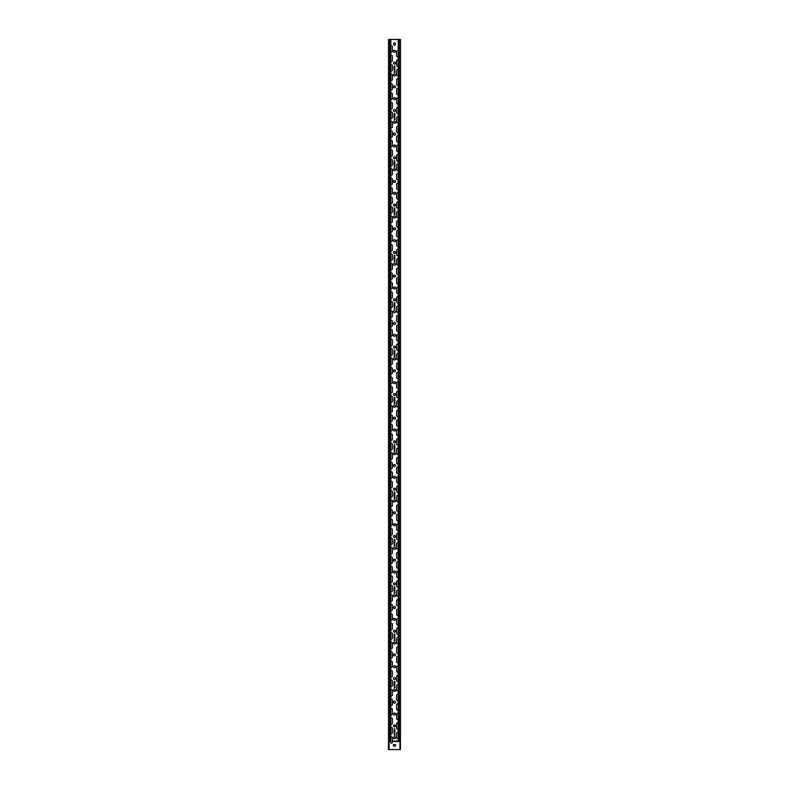 <?xml version="1.0" encoding="UTF-8"?>
<svg xmlns="http://www.w3.org/2000/svg" width="789" height="789" viewBox="0 0 789 789"><rect width="100%" height="100%" fill="white"/><g stroke="black" fill="none" stroke-linecap="round" stroke-linejoin="round"><path stroke-width="1.18" d="M394.106 72.578L394.569 71.099A0.513 0.513 0 0 1 394.914 71.217L394.964 72.312L394.106 72.578M394.303 71.769L394.806 71.533L394.303 71.769M394.776 69.649L394.214 69.649L394.48 70.477L394.776 69.649M394.806 69.57L394.401 70.872L393.918 69.383L394.806 69.57M394.747 65.99L394.332 67.154L394.875 67.095L394.224 67.282L394.638 66.118L394.096 66.168L394.747 65.99M394.036 67.637L394.234 68.525L394.993 67.637L394.48 68.515L394.983 69.126L394.234 68.525L394.036 69.126L394.036 67.637M394.106 119.918L394.569 118.439A0.513 0.513 0 0 1 394.914 118.557L394.964 119.652L394.106 119.918M394.303 119.109L394.806 118.873L394.303 119.109M394.776 116.989L394.214 116.989L394.48 117.817L394.776 116.989M394.806 116.91L394.401 118.212L393.918 116.723L394.806 116.91M394.747 113.33L394.332 114.494L394.875 114.435L394.224 114.622L394.638 113.458L394.096 113.508L394.747 113.33M394.036 114.977L394.234 115.865L394.993 114.977L394.48 115.855L394.983 116.466L394.234 115.865L394.036 116.466L394.036 114.977M394.106 167.258L394.569 165.779A0.513 0.513 0 0 1 394.914 165.897L394.964 166.992L394.106 167.258M394.303 166.449L394.806 166.213L394.303 166.449M394.776 164.329L394.214 164.329L394.48 165.157L394.776 164.329M394.806 164.25L394.401 165.552L393.918 164.063L394.806 164.25M394.747 160.67L394.332 161.834L394.875 161.775L394.224 161.962L394.638 160.798L394.096 160.848L394.747 160.67M394.036 162.317L394.234 163.205L394.993 162.317L394.48 163.195L394.983 163.806L394.234 163.205L394.036 163.806L394.036 162.317M394.106 214.598L394.569 213.119A0.513 0.513 0 0 1 394.914 213.237L394.964 214.332L394.106 214.598M394.303 213.789L394.806 213.553L394.303 213.789M394.776 211.669L394.214 211.669L394.48 212.497L394.776 211.669M394.806 211.59L394.401 212.892L393.918 211.403L394.806 211.59M394.747 208.01L394.332 209.174L394.875 209.115L394.224 209.302L394.638 208.138L394.096 208.188L394.747 208.01M394.036 209.657L394.234 210.545L394.993 209.657L394.48 210.535L394.983 211.146L394.234 210.545L394.036 211.146L394.036 209.657M394.106 261.938L394.569 260.459A0.513 0.513 0 0 1 394.914 260.577L394.964 261.672L394.106 261.938M394.303 261.129L394.806 260.893L394.303 261.129M394.776 259.009L394.214 259.009L394.48 259.837L394.776 259.009M394.806 258.93L394.401 260.232L393.918 258.743L394.806 258.93M394.747 255.35L394.332 256.514L394.875 256.455L394.224 256.642L394.638 255.478L394.096 255.528L394.747 255.35M394.036 256.997L394.234 257.885L394.993 256.997L394.48 257.875L394.983 258.486L394.234 257.885L394.036 258.486L394.036 256.997M394.106 309.278L394.569 307.799A0.513 0.513 0 0 1 394.914 307.917L394.964 309.012L394.106 309.278M394.303 308.469L394.806 308.233L394.303 308.469M394.776 306.349L394.214 306.349L394.48 307.177L394.776 306.349M394.806 306.27L394.401 307.572L393.918 306.083L394.806 306.27M394.747 302.69L394.332 303.854L394.875 303.795L394.224 303.982L394.638 302.818L394.096 302.868L394.747 302.69M394.036 304.337L394.234 305.225L394.993 304.337L394.48 305.215L394.983 305.826L394.234 305.225L394.036 305.826L394.036 304.337M394.106 356.618L394.569 355.139A0.513 0.513 0 0 1 394.914 355.257L394.964 356.352L394.106 356.618M394.303 355.809L394.806 355.573L394.303 355.809M394.776 353.689L394.214 353.689L394.48 354.517L394.776 353.689M394.806 353.61L394.401 354.912L393.918 353.423L394.806 353.61M394.747 350.03L394.332 351.194L394.875 351.135L394.224 351.322L394.638 350.158L394.096 350.208L394.747 350.03M394.036 351.677L394.234 352.565L394.993 351.677L394.48 352.555L394.983 353.166L394.234 352.565L394.036 353.166L394.036 351.677M394.106 403.958L394.569 402.479A0.513 0.513 0 0 1 394.914 402.597L394.964 403.692L394.106 403.958M394.303 403.149L394.806 402.913L394.303 403.149M394.776 401.029L394.214 401.029L394.48 401.857L394.776 401.029M394.806 400.95L394.401 402.252L393.918 400.763L394.806 400.95M394.747 397.37L394.332 398.534L394.875 398.475L394.224 398.662L394.638 397.498L394.096 397.548L394.747 397.37M394.036 399.017L394.234 399.905L394.993 399.017L394.48 399.895L394.983 400.506L394.234 399.905L394.036 400.506L394.036 399.017M394.106 451.298L394.569 449.819A0.513 0.513 0 0 1 394.914 449.937L394.964 451.032L394.106 451.298M394.303 450.489L394.806 450.253L394.303 450.489M394.776 448.369L394.214 448.369L394.48 449.197L394.776 448.369M394.806 448.29L394.401 449.592L393.918 448.103L394.806 448.29M394.747 444.71L394.332 445.874L394.875 445.815L394.224 446.002L394.638 444.838L394.096 444.888L394.747 444.71M394.036 446.357L394.234 447.245L394.993 446.357L394.48 447.235L394.983 447.846L394.234 447.245L394.036 447.846L394.036 446.357M394.106 498.638L394.569 497.159A0.513 0.513 0 0 1 394.914 497.277L394.964 498.372L394.106 498.638M394.303 497.829L394.806 497.593L394.303 497.829M394.776 495.709L394.214 495.709L394.48 496.537L394.776 495.709M394.806 495.63L394.401 496.932L393.918 495.443L394.806 495.63M394.747 492.05L394.332 493.214L394.875 493.155L394.224 493.342L394.638 492.178L394.096 492.228L394.747 492.05M394.036 493.697L394.234 494.585L394.993 493.697L394.48 494.575L394.983 495.186L394.234 494.585L394.036 495.186L394.036 493.697M394.106 545.978L394.569 544.499A0.513 0.513 0 0 1 394.914 544.617L394.964 545.712L394.106 545.978M394.303 545.169L394.806 544.933L394.303 545.169M394.776 543.049L394.214 543.049L394.48 543.877L394.776 543.049M394.806 542.97L394.401 544.272L393.918 542.783L394.806 542.97M394.747 539.39L394.332 540.554L394.875 540.495L394.224 540.682L394.638 539.518L394.096 539.568L394.747 539.39M394.036 541.037L394.234 541.925L394.993 541.037L394.48 541.915L394.983 542.526L394.234 541.925L394.036 542.526L394.036 541.037M394.106 593.318L394.569 591.839A0.513 0.513 0 0 1 394.914 591.957L394.964 593.052L394.106 593.318M394.303 592.509L394.806 592.273L394.303 592.509M394.776 590.389L394.214 590.389L394.48 591.217L394.776 590.389M394.806 590.31L394.401 591.612L393.918 590.123L394.806 590.31M394.747 586.73L394.332 587.894L394.875 587.835L394.224 588.022L394.638 586.858L394.096 586.908L394.747 586.73M394.036 588.377L394.234 589.265L394.993 588.377L394.48 589.255L394.983 589.866L394.234 589.265L394.036 589.866L394.036 588.377M394.106 640.658L394.569 639.179A0.513 0.513 0 0 1 394.914 639.297L394.964 640.392L394.106 640.658M394.303 639.849L394.806 639.613L394.303 639.849M394.776 637.729L394.214 637.729L394.48 638.557L394.776 637.729M394.806 637.65L394.401 638.952L393.918 637.463L394.806 637.65M394.747 634.07L394.332 635.234L394.875 635.175L394.224 635.362L394.638 634.198L394.096 634.248L394.747 634.07M394.036 635.717L394.234 636.605L394.993 635.717L394.48 636.595L394.983 637.206L394.234 636.605L394.036 637.206L394.036 635.717M394.106 687.998L394.569 686.519A0.513 0.513 0 0 1 394.914 686.637L394.964 687.732L394.106 687.998M394.303 687.189L394.806 686.953L394.303 687.189M394.776 685.069L394.214 685.069L394.48 685.897L394.776 685.069M394.806 684.99L394.401 686.292L393.918 684.803L394.806 684.99M394.747 681.41L394.332 682.574L394.875 682.515L394.224 682.702L394.638 681.538L394.096 681.588L394.747 681.41M394.036 683.057L394.234 683.945L394.993 683.057L394.48 683.935L394.983 684.546L394.234 683.945L394.036 684.546L394.036 683.057M390.792 737.478A0.828 0.828 0 0 1 392.37 737.833L392.37 742.331A0.828 0.828 0 0 1 391.541 743.159A0.828 0.828 0 0 1 390.713 742.331L390.713 741.029M400.358 741.029L392.37 741.029M388.642 39.45L400.358 39.45M398.208 737.952A0.828 0.828 0 0 1 396.63 737.597L396.63 733.099A0.828 0.828 0 0 1 398.208 732.744M395.506 737.715A1.006 1.006 0 0 1 393.997 738.583A1.006 1.006 0 0 1 393.997 736.847A1.006 1.006 0 0 1 395.506 737.715M398.208 728.484A0.828 0.828 0 0 1 396.63 728.129L396.63 723.631A0.828 0.828 0 0 1 398.208 723.276M390.792 728.01A0.828 0.828 0 0 1 392.37 728.365L392.37 732.863A0.828 0.828 0 0 1 390.792 733.218M398.208 719.016A0.828 0.828 0 0 1 396.63 718.661L396.63 714.163A0.828 0.828 0 0 1 398.208 713.808M390.792 718.542A0.828 0.828 0 0 1 392.37 718.897L392.37 723.395A0.828 0.828 0 0 1 390.792 723.75M398.208 709.548A0.828 0.828 0 0 1 396.63 709.193L396.63 704.695A0.828 0.828 0 0 1 398.208 704.34M390.792 709.074A0.828 0.828 0 0 1 392.37 709.429L392.37 713.927A0.828 0.828 0 0 1 390.792 714.282M398.208 700.08A0.828 0.828 0 0 1 396.63 699.725L396.63 695.227A0.828 0.828 0 0 1 398.208 694.872M390.792 699.606A0.828 0.828 0 0 1 392.37 699.961L392.37 704.459A0.828 0.828 0 0 1 390.792 704.814M398.208 690.612A0.828 0.828 0 0 1 396.63 690.257L396.63 685.759A0.828 0.828 0 0 1 398.208 685.404M390.792 690.138A0.828 0.828 0 0 1 392.37 690.493L392.37 694.991A0.828 0.828 0 0 1 390.792 695.346M398.208 681.144A0.828 0.828 0 0 1 396.63 680.789L396.63 676.291A0.828 0.828 0 0 1 398.208 675.936M390.792 680.67A0.828 0.828 0 0 1 392.37 681.025L392.37 685.523A0.828 0.828 0 0 1 390.792 685.878M398.208 671.676A0.828 0.828 0 0 1 396.63 671.321L396.63 666.823A0.828 0.828 0 0 1 398.208 666.468M390.792 671.202A0.828 0.828 0 0 1 392.37 671.557L392.37 676.055A0.828 0.828 0 0 1 390.792 676.41M398.208 662.208A0.828 0.828 0 0 1 396.63 661.853L396.63 657.355A0.828 0.828 0 0 1 398.208 657M390.792 661.734A0.828 0.828 0 0 1 392.37 662.089L392.37 666.587A0.828 0.828 0 0 1 390.792 666.942M398.208 652.74A0.828 0.828 0 0 1 396.63 652.385L396.63 647.887A0.828 0.828 0 0 1 398.208 647.532M390.792 652.266A0.828 0.828 0 0 1 392.37 652.621L392.37 657.119A0.828 0.828 0 0 1 390.792 657.474M398.208 643.272A0.828 0.828 0 0 1 396.63 642.917L396.63 638.419A0.828 0.828 0 0 1 398.208 638.064M390.792 642.798A0.828 0.828 0 0 1 392.37 643.153L392.37 647.651A0.828 0.828 0 0 1 390.792 648.006M398.208 633.804A0.828 0.828 0 0 1 396.63 633.449L396.63 628.951A0.828 0.828 0 0 1 398.208 628.596M390.792 633.33A0.828 0.828 0 0 1 392.37 633.685L392.37 638.183A0.828 0.828 0 0 1 390.792 638.538M398.208 624.336A0.828 0.828 0 0 1 396.63 623.981L396.63 619.483A0.828 0.828 0 0 1 398.208 619.128M390.792 623.862A0.828 0.828 0 0 1 392.37 624.217L392.37 628.715A0.828 0.828 0 0 1 390.792 629.07M398.208 614.868A0.828 0.828 0 0 1 396.63 614.513L396.63 610.015A0.828 0.828 0 0 1 398.208 609.66M390.792 614.394A0.828 0.828 0 0 1 392.37 614.749L392.37 619.247A0.828 0.828 0 0 1 390.792 619.602M398.208 605.4A0.828 0.828 0 0 1 396.63 605.045L396.63 600.547A0.828 0.828 0 0 1 398.208 600.192M390.792 604.926A0.828 0.828 0 0 1 392.37 605.281L392.37 609.779A0.828 0.828 0 0 1 390.792 610.134M398.208 595.932A0.828 0.828 0 0 1 396.63 595.577L396.63 591.079A0.828 0.828 0 0 1 398.208 590.724M390.792 595.458A0.828 0.828 0 0 1 392.37 595.813L392.37 600.311A0.828 0.828 0 0 1 390.792 600.666M398.208 586.464A0.828 0.828 0 0 1 396.63 586.109L396.63 581.611A0.828 0.828 0 0 1 398.208 581.256M390.792 585.99A0.828 0.828 0 0 1 392.37 586.345L392.37 590.843A0.828 0.828 0 0 1 390.792 591.198M398.208 576.996A0.828 0.828 0 0 1 396.63 576.641L396.63 572.143A0.828 0.828 0 0 1 398.208 571.788M390.792 576.522A0.828 0.828 0 0 1 392.37 576.877L392.37 581.375A0.828 0.828 0 0 1 390.792 581.73M398.208 567.528A0.828 0.828 0 0 1 396.63 567.173L396.63 562.675A0.828 0.828 0 0 1 398.208 562.32M390.792 567.054A0.828 0.828 0 0 1 392.37 567.409L392.37 571.907A0.828 0.828 0 0 1 390.792 572.262M398.208 558.06A0.828 0.828 0 0 1 396.63 557.705L396.63 553.207A0.828 0.828 0 0 1 398.208 552.852M390.792 557.586A0.828 0.828 0 0 1 392.37 557.941L392.37 562.439A0.828 0.828 0 0 1 390.792 562.794M398.208 548.592A0.828 0.828 0 0 1 396.63 548.237L396.63 543.739A0.828 0.828 0 0 1 398.208 543.384M390.792 548.118A0.828 0.828 0 0 1 392.37 548.473L392.37 552.971A0.828 0.828 0 0 1 390.792 553.326M398.208 539.124A0.828 0.828 0 0 1 396.63 538.769L396.63 534.271A0.828 0.828 0 0 1 398.208 533.916M390.792 538.65A0.828 0.828 0 0 1 392.37 539.005L392.37 543.503A0.828 0.828 0 0 1 390.792 543.858M398.208 529.656A0.828 0.828 0 0 1 396.63 529.301L396.63 524.803A0.828 0.828 0 0 1 398.208 524.448M390.792 529.182A0.828 0.828 0 0 1 392.37 529.537L392.37 534.035A0.828 0.828 0 0 1 390.792 534.39M398.208 520.188A0.828 0.828 0 0 1 396.63 519.833L396.63 515.335A0.828 0.828 0 0 1 398.208 514.98M390.792 519.714A0.828 0.828 0 0 1 392.37 520.069L392.37 524.567A0.828 0.828 0 0 1 390.792 524.922M398.208 510.72A0.828 0.828 0 0 1 396.63 510.365L396.63 505.867A0.828 0.828 0 0 1 398.208 505.512M390.792 510.246A0.828 0.828 0 0 1 392.37 510.601L392.37 515.099A0.828 0.828 0 0 1 390.792 515.454M398.208 501.252A0.828 0.828 0 0 1 396.63 500.897L396.63 496.399A0.828 0.828 0 0 1 398.208 496.044M390.792 500.778A0.828 0.828 0 0 1 392.37 501.133L392.37 505.631A0.828 0.828 0 0 1 390.792 505.986M398.208 491.784A0.828 0.828 0 0 1 396.63 491.429L396.63 486.931A0.828 0.828 0 0 1 398.208 486.576M390.792 491.31A0.828 0.828 0 0 1 392.37 491.665L392.37 496.163A0.828 0.828 0 0 1 390.792 496.518M398.208 482.316A0.828 0.828 0 0 1 396.63 481.961L396.63 477.463A0.828 0.828 0 0 1 398.208 477.108M390.792 481.842A0.828 0.828 0 0 1 392.37 482.197L392.37 486.695A0.828 0.828 0 0 1 390.792 487.05M398.208 472.848A0.828 0.828 0 0 1 396.63 472.493L396.63 467.995A0.828 0.828 0 0 1 398.208 467.64M390.792 472.374A0.828 0.828 0 0 1 392.37 472.729L392.37 477.227A0.828 0.828 0 0 1 390.792 477.582M398.208 463.38A0.828 0.828 0 0 1 396.63 463.025L396.63 458.527A0.828 0.828 0 0 1 398.208 458.172M390.792 462.906A0.828 0.828 0 0 1 392.37 463.261L392.37 467.759A0.828 0.828 0 0 1 390.792 468.114M398.208 453.912A0.828 0.828 0 0 1 396.63 453.557L396.63 449.059A0.828 0.828 0 0 1 398.208 448.704M390.792 453.438A0.828 0.828 0 0 1 392.37 453.793L392.37 458.291A0.828 0.828 0 0 1 390.792 458.646M398.208 444.444A0.828 0.828 0 0 1 396.63 444.089L396.63 439.591A0.828 0.828 0 0 1 398.208 439.236M390.792 443.97A0.828 0.828 0 0 1 392.37 444.325L392.37 448.823A0.828 0.828 0 0 1 390.792 449.178M398.208 434.976A0.828 0.828 0 0 1 396.63 434.621L396.63 430.123A0.828 0.828 0 0 1 398.208 429.768M390.792 434.502A0.828 0.828 0 0 1 392.37 434.857L392.37 439.355A0.828 0.828 0 0 1 390.792 439.71M398.208 425.508A0.828 0.828 0 0 1 396.63 425.153L396.63 420.655A0.828 0.828 0 0 1 398.208 420.3M390.792 425.034A0.828 0.828 0 0 1 392.37 425.389L392.37 429.887A0.828 0.828 0 0 1 390.792 430.242M398.208 416.04A0.828 0.828 0 0 1 396.63 415.685L396.63 411.187A0.828 0.828 0 0 1 398.208 410.832M390.792 415.566A0.828 0.828 0 0 1 392.37 415.921L392.37 420.419A0.828 0.828 0 0 1 390.792 420.774M398.208 406.572A0.828 0.828 0 0 1 396.63 406.217L396.63 401.719A0.828 0.828 0 0 1 398.208 401.364M390.792 406.098A0.828 0.828 0 0 1 392.37 406.453L392.37 410.951A0.828 0.828 0 0 1 390.792 411.306M398.208 397.104A0.828 0.828 0 0 1 396.63 396.749L396.63 392.251A0.828 0.828 0 0 1 398.208 391.896M390.792 396.63A0.828 0.828 0 0 1 392.37 396.985L392.37 401.483A0.828 0.828 0 0 1 390.792 401.838M398.208 387.636A0.828 0.828 0 0 1 396.63 387.281L396.63 382.783A0.828 0.828 0 0 1 398.208 382.428M390.792 387.162A0.828 0.828 0 0 1 392.37 387.517L392.37 392.015A0.828 0.828 0 0 1 390.792 392.37M398.208 378.168A0.828 0.828 0 0 1 396.63 377.813L396.63 373.315A0.828 0.828 0 0 1 398.208 372.96M390.792 377.694A0.828 0.828 0 0 1 392.37 378.049L392.37 382.547A0.828 0.828 0 0 1 390.792 382.902M398.208 368.7A0.828 0.828 0 0 1 396.63 368.345L396.63 363.847A0.828 0.828 0 0 1 398.208 363.492M390.792 368.226A0.828 0.828 0 0 1 392.37 368.581L392.37 373.079A0.828 0.828 0 0 1 390.792 373.434M398.208 359.232A0.828 0.828 0 0 1 396.63 358.877L396.63 354.379A0.828 0.828 0 0 1 398.208 354.024M390.792 358.758A0.828 0.828 0 0 1 392.37 359.113L392.37 363.611A0.828 0.828 0 0 1 390.792 363.966M398.208 349.764A0.828 0.828 0 0 1 396.63 349.409L396.63 344.911A0.828 0.828 0 0 1 398.208 344.556M390.792 349.29A0.828 0.828 0 0 1 392.37 349.645L392.37 354.143A0.828 0.828 0 0 1 390.792 354.498M398.208 340.296A0.828 0.828 0 0 1 396.63 339.941L396.63 335.443A0.828 0.828 0 0 1 398.208 335.088M390.792 339.822A0.828 0.828 0 0 1 392.37 340.177L392.37 344.675A0.828 0.828 0 0 1 390.792 345.03M398.208 330.828A0.828 0.828 0 0 1 396.63 330.473L396.63 325.975A0.828 0.828 0 0 1 398.208 325.62M390.792 330.354A0.828 0.828 0 0 1 392.37 330.709L392.37 335.207A0.828 0.828 0 0 1 390.792 335.562M398.208 321.36A0.828 0.828 0 0 1 396.63 321.005L396.63 316.507A0.828 0.828 0 0 1 398.208 316.152M390.792 320.886A0.828 0.828 0 0 1 392.37 321.241L392.37 325.739A0.828 0.828 0 0 1 390.792 326.094M398.208 311.892A0.828 0.828 0 0 1 396.63 311.537L396.63 307.039A0.828 0.828 0 0 1 398.208 306.684M390.792 311.418A0.828 0.828 0 0 1 392.37 311.773L392.37 316.271A0.828 0.828 0 0 1 390.792 316.626M398.208 302.424A0.828 0.828 0 0 1 396.63 302.069L396.63 297.571A0.828 0.828 0 0 1 398.208 297.216M390.792 301.95A0.828 0.828 0 0 1 392.37 302.305L392.37 306.803A0.828 0.828 0 0 1 390.792 307.158M398.208 292.956A0.828 0.828 0 0 1 396.63 292.601L396.63 288.103A0.828 0.828 0 0 1 398.208 287.748M390.792 292.482A0.828 0.828 0 0 1 392.37 292.837L392.37 297.335A0.828 0.828 0 0 1 390.792 297.69M398.208 283.488A0.828 0.828 0 0 1 396.63 283.133L396.63 278.635A0.828 0.828 0 0 1 398.208 278.28M390.792 283.014A0.828 0.828 0 0 1 392.37 283.369L392.37 287.867A0.828 0.828 0 0 1 390.792 288.222M398.208 274.02A0.828 0.828 0 0 1 396.63 273.665L396.63 269.167A0.828 0.828 0 0 1 398.208 268.812M390.792 273.546A0.828 0.828 0 0 1 392.37 273.901L392.37 278.399A0.828 0.828 0 0 1 390.792 278.754M398.208 264.552A0.828 0.828 0 0 1 396.63 264.197L396.63 259.699A0.828 0.828 0 0 1 398.208 259.344M390.792 264.078A0.828 0.828 0 0 1 392.37 264.433L392.37 268.931A0.828 0.828 0 0 1 390.792 269.286M398.208 255.084A0.828 0.828 0 0 1 396.63 254.729L396.63 250.231A0.828 0.828 0 0 1 398.208 249.876M390.792 254.61A0.828 0.828 0 0 1 392.37 254.965L392.37 259.463A0.828 0.828 0 0 1 390.792 259.818M398.208 245.616A0.828 0.828 0 0 1 396.63 245.261L396.63 240.763A0.828 0.828 0 0 1 398.208 240.408M390.792 245.142A0.828 0.828 0 0 1 392.37 245.497L392.37 249.995A0.828 0.828 0 0 1 390.792 250.35M398.208 236.148A0.828 0.828 0 0 1 396.63 235.793L396.63 231.295A0.828 0.828 0 0 1 398.208 230.94M390.792 235.674A0.828 0.828 0 0 1 392.37 236.029L392.37 240.527A0.828 0.828 0 0 1 390.792 240.882M398.208 226.68A0.828 0.828 0 0 1 396.63 226.325L396.63 221.827A0.828 0.828 0 0 1 398.208 221.472M390.792 226.206A0.828 0.828 0 0 1 392.37 226.561L392.37 231.059A0.828 0.828 0 0 1 390.792 231.414M398.208 217.212A0.828 0.828 0 0 1 396.63 216.857L396.63 212.359A0.828 0.828 0 0 1 398.208 212.004M390.792 216.738A0.828 0.828 0 0 1 392.37 217.093L392.37 221.591A0.828 0.828 0 0 1 390.792 221.946M398.208 207.744A0.828 0.828 0 0 1 396.63 207.389L396.63 202.891A0.828 0.828 0 0 1 398.208 202.536M390.792 207.27A0.828 0.828 0 0 1 392.37 207.625L392.37 212.123A0.828 0.828 0 0 1 390.792 212.478M398.208 198.276A0.828 0.828 0 0 1 396.63 197.921L396.63 193.423A0.828 0.828 0 0 1 398.208 193.068M390.792 197.802A0.828 0.828 0 0 1 392.37 198.157L392.37 202.655A0.828 0.828 0 0 1 390.792 203.01M398.208 188.808A0.828 0.828 0 0 1 396.63 188.453L396.63 183.955A0.828 0.828 0 0 1 398.208 183.6M390.792 188.334A0.828 0.828 0 0 1 392.37 188.689L392.37 193.187A0.828 0.828 0 0 1 390.792 193.542M398.208 179.34A0.828 0.828 0 0 1 396.63 178.985L396.63 174.487A0.828 0.828 0 0 1 398.208 174.132M390.792 178.866A0.828 0.828 0 0 1 392.37 179.221L392.37 183.719A0.828 0.828 0 0 1 390.792 184.074M398.208 169.872A0.828 0.828 0 0 1 396.63 169.517L396.63 165.019A0.828 0.828 0 0 1 398.208 164.664M390.792 169.398A0.828 0.828 0 0 1 392.37 169.753L392.37 174.251A0.828 0.828 0 0 1 390.792 174.606M398.208 160.404A0.828 0.828 0 0 1 396.63 160.049L396.63 155.551A0.828 0.828 0 0 1 398.208 155.196M390.792 159.93A0.828 0.828 0 0 1 392.37 160.285L392.37 164.783A0.828 0.828 0 0 1 390.792 165.138M398.208 150.936A0.828 0.828 0 0 1 396.63 150.581L396.63 146.083A0.828 0.828 0 0 1 398.208 145.728M390.792 150.462A0.828 0.828 0 0 1 392.37 150.817L392.37 155.315A0.828 0.828 0 0 1 390.792 155.67M398.208 141.468A0.828 0.828 0 0 1 396.63 141.113L396.63 136.615A0.828 0.828 0 0 1 398.208 136.26M390.792 140.994A0.828 0.828 0 0 1 392.37 141.349L392.37 145.847A0.828 0.828 0 0 1 390.792 146.202M398.208 132A0.828 0.828 0 0 1 396.63 131.645L396.63 127.147A0.828 0.828 0 0 1 398.208 126.792M390.792 131.526A0.828 0.828 0 0 1 392.37 131.881L392.37 136.379A0.828 0.828 0 0 1 390.792 136.734M398.208 122.532A0.828 0.828 0 0 1 396.63 122.177L396.63 117.679A0.828 0.828 0 0 1 398.208 117.324M390.792 122.058A0.828 0.828 0 0 1 392.37 122.413L392.37 126.911A0.828 0.828 0 0 1 390.792 127.266M398.208 113.064A0.828 0.828 0 0 1 396.63 112.709L396.63 108.211A0.828 0.828 0 0 1 398.208 107.856M390.792 112.59A0.828 0.828 0 0 1 392.37 112.945L392.37 117.443A0.828 0.828 0 0 1 390.792 117.798M398.208 103.596A0.828 0.828 0 0 1 396.63 103.241L396.63 98.743A0.828 0.828 0 0 1 398.208 98.388M390.792 103.122A0.828 0.828 0 0 1 392.37 103.477L392.37 107.975A0.828 0.828 0 0 1 390.792 108.33M398.208 94.128A0.828 0.828 0 0 1 396.63 93.773L396.63 89.275A0.828 0.828 0 0 1 398.208 88.92M390.792 93.654A0.828 0.828 0 0 1 392.37 94.009L392.37 98.507A0.828 0.828 0 0 1 390.792 98.862M398.208 84.66A0.828 0.828 0 0 1 396.63 84.305L396.63 79.807A0.828 0.828 0 0 1 398.208 79.452M390.792 84.186A0.828 0.828 0 0 1 392.37 84.541L392.37 89.039A0.828 0.828 0 0 1 390.792 89.394M398.208 75.192A0.828 0.828 0 0 1 396.63 74.837L396.63 70.339A0.828 0.828 0 0 1 398.208 69.984M390.792 74.718A0.828 0.828 0 0 1 392.37 75.073L392.37 79.571A0.828 0.828 0 0 1 390.792 79.926M398.208 65.724A0.828 0.828 0 0 1 396.63 65.369L396.63 60.871A0.828 0.828 0 0 1 398.208 60.516M390.792 65.25A0.828 0.828 0 0 1 392.37 65.605L392.37 70.103A0.828 0.828 0 0 1 390.792 70.458M398.208 56.256A0.828 0.828 0 0 1 396.63 55.901L396.63 51.403A0.828 0.828 0 0 1 398.208 51.048M390.792 55.782A0.828 0.828 0 0 1 392.37 56.137L392.37 60.635A0.828 0.828 0 0 1 390.792 60.99M390.792 46.314A0.828 0.828 0 0 1 392.37 46.669L392.37 51.167A0.828 0.828 0 0 1 390.792 51.522M395.506 725.88A1.006 1.006 0 0 1 393.997 726.748A1.006 1.006 0 0 1 393.997 725.012A1.006 1.006 0 0 1 395.506 725.88M395.506 714.045A1.006 1.006 0 0 1 393.997 714.913A1.006 1.006 0 0 1 393.997 713.177A1.006 1.006 0 0 1 395.506 714.045M395.506 702.21A1.006 1.006 0 0 1 393.997 703.078A1.006 1.006 0 0 1 393.997 701.342A1.006 1.006 0 0 1 395.506 702.21M395.506 690.375A1.006 1.006 0 0 1 393.997 691.243A1.006 1.006 0 0 1 393.997 689.507A1.006 1.006 0 0 1 395.506 690.375M395.506 678.54A1.006 1.006 0 0 1 393.997 679.408A1.006 1.006 0 0 1 393.997 677.672A1.006 1.006 0 0 1 395.506 678.54M395.506 666.705A1.006 1.006 0 0 1 393.997 667.573A1.006 1.006 0 0 1 393.997 665.837A1.006 1.006 0 0 1 395.506 666.705M395.506 654.87A1.006 1.006 0 0 1 393.997 655.738A1.006 1.006 0 0 1 393.997 654.002A1.006 1.006 0 0 1 395.506 654.87M395.506 643.035A1.006 1.006 0 0 1 393.997 643.903A1.006 1.006 0 0 1 393.997 642.167A1.006 1.006 0 0 1 395.506 643.035M395.506 631.2A1.006 1.006 0 0 1 393.997 632.068A1.006 1.006 0 0 1 393.997 630.332A1.006 1.006 0 0 1 395.506 631.2M395.506 619.365A1.006 1.006 0 0 1 393.997 620.233A1.006 1.006 0 0 1 393.997 618.497A1.006 1.006 0 0 1 395.506 619.365M395.506 607.53A1.006 1.006 0 0 1 393.997 608.398A1.006 1.006 0 0 1 393.997 606.662A1.006 1.006 0 0 1 395.506 607.53M395.506 595.695A1.006 1.006 0 0 1 393.997 596.563A1.006 1.006 0 0 1 393.997 594.827A1.006 1.006 0 0 1 395.506 595.695M395.506 583.86A1.006 1.006 0 0 1 393.997 584.728A1.006 1.006 0 0 1 393.997 582.992A1.006 1.006 0 0 1 395.506 583.86M395.506 572.025A1.006 1.006 0 0 1 393.997 572.893A1.006 1.006 0 0 1 393.997 571.157A1.006 1.006 0 0 1 395.506 572.025M395.506 560.19A1.006 1.006 0 0 1 393.997 561.058A1.006 1.006 0 0 1 393.997 559.322A1.006 1.006 0 0 1 395.506 560.19M395.506 548.355A1.006 1.006 0 0 1 393.997 549.223A1.006 1.006 0 0 1 393.997 547.487A1.006 1.006 0 0 1 395.506 548.355M395.506 536.52A1.006 1.006 0 0 1 393.997 537.388A1.006 1.006 0 0 1 393.997 535.652A1.006 1.006 0 0 1 395.506 536.52M395.506 524.685A1.006 1.006 0 0 1 393.997 525.553A1.006 1.006 0 0 1 393.997 523.817A1.006 1.006 0 0 1 395.506 524.685M395.506 512.85A1.006 1.006 0 0 1 393.997 513.718A1.006 1.006 0 0 1 393.997 511.982A1.006 1.006 0 0 1 395.506 512.85M395.506 501.015A1.006 1.006 0 0 1 393.997 501.883A1.006 1.006 0 0 1 393.997 500.147A1.006 1.006 0 0 1 395.506 501.015M395.506 489.18A1.006 1.006 0 0 1 393.997 490.048A1.006 1.006 0 0 1 393.997 488.312A1.006 1.006 0 0 1 395.506 489.18M395.506 477.345A1.006 1.006 0 0 1 393.997 478.213A1.006 1.006 0 0 1 393.997 476.477A1.006 1.006 0 0 1 395.506 477.345M395.506 465.51A1.006 1.006 0 0 1 393.997 466.378A1.006 1.006 0 0 1 393.997 464.642A1.006 1.006 0 0 1 395.506 465.51M395.506 453.675A1.006 1.006 0 0 1 393.997 454.543A1.006 1.006 0 0 1 393.997 452.807A1.006 1.006 0 0 1 395.506 453.675M395.506 441.84A1.006 1.006 0 0 1 393.997 442.708A1.006 1.006 0 0 1 393.997 440.972A1.006 1.006 0 0 1 395.506 441.84M395.506 430.005A1.006 1.006 0 0 1 393.997 430.873A1.006 1.006 0 0 1 393.997 429.137A1.006 1.006 0 0 1 395.506 430.005M395.506 418.17A1.006 1.006 0 0 1 393.997 419.038A1.006 1.006 0 0 1 393.997 417.302A1.006 1.006 0 0 1 395.506 418.17M395.506 406.335A1.006 1.006 0 0 1 393.997 407.203A1.006 1.006 0 0 1 393.997 405.467A1.006 1.006 0 0 1 395.506 406.335M395.506 394.5A1.006 1.006 0 0 1 393.997 395.368A1.006 1.006 0 0 1 393.997 393.632A1.006 1.006 0 0 1 395.506 394.5M395.506 382.665A1.006 1.006 0 0 1 393.997 383.533A1.006 1.006 0 0 1 393.997 381.797A1.006 1.006 0 0 1 395.506 382.665M395.506 370.83A1.006 1.006 0 0 1 393.997 371.698A1.006 1.006 0 0 1 393.997 369.962A1.006 1.006 0 0 1 395.506 370.83M395.506 358.995A1.006 1.006 0 0 1 393.997 359.863A1.006 1.006 0 0 1 393.997 358.127A1.006 1.006 0 0 1 395.506 358.995M395.506 347.16A1.006 1.006 0 0 1 393.997 348.028A1.006 1.006 0 0 1 393.997 346.292A1.006 1.006 0 0 1 395.506 347.16M395.506 335.325A1.006 1.006 0 0 1 393.997 336.193A1.006 1.006 0 0 1 393.997 334.457A1.006 1.006 0 0 1 395.506 335.325M395.506 323.49A1.006 1.006 0 0 1 393.997 324.358A1.006 1.006 0 0 1 393.997 322.622A1.006 1.006 0 0 1 395.506 323.49M395.506 311.655A1.006 1.006 0 0 1 393.997 312.523A1.006 1.006 0 0 1 393.997 310.787A1.006 1.006 0 0 1 395.506 311.655M395.506 299.82A1.006 1.006 0 0 1 393.997 300.688A1.006 1.006 0 0 1 393.997 298.952A1.006 1.006 0 0 1 395.506 299.82M395.506 287.985A1.006 1.006 0 0 1 393.997 288.853A1.006 1.006 0 0 1 393.997 287.117A1.006 1.006 0 0 1 395.506 287.985M395.506 276.15A1.006 1.006 0 0 1 393.997 277.018A1.006 1.006 0 0 1 393.997 275.282A1.006 1.006 0 0 1 395.506 276.15M395.506 264.315A1.006 1.006 0 0 1 393.997 265.183A1.006 1.006 0 0 1 393.997 263.447A1.006 1.006 0 0 1 395.506 264.315M395.506 252.48A1.006 1.006 0 0 1 393.997 253.348A1.006 1.006 0 0 1 393.997 251.612A1.006 1.006 0 0 1 395.506 252.48M395.506 240.645A1.006 1.006 0 0 1 393.997 241.513A1.006 1.006 0 0 1 393.997 239.777A1.006 1.006 0 0 1 395.506 240.645M395.506 228.81A1.006 1.006 0 0 1 393.997 229.678A1.006 1.006 0 0 1 393.997 227.942A1.006 1.006 0 0 1 395.506 228.81M395.506 216.975A1.006 1.006 0 0 1 393.997 217.843A1.006 1.006 0 0 1 393.997 216.107A1.006 1.006 0 0 1 395.506 216.975M395.506 205.14A1.006 1.006 0 0 1 393.997 206.008A1.006 1.006 0 0 1 393.997 204.272A1.006 1.006 0 0 1 395.506 205.14M395.506 193.305A1.006 1.006 0 0 1 393.997 194.173A1.006 1.006 0 0 1 393.997 192.437A1.006 1.006 0 0 1 395.506 193.305M395.506 181.47A1.006 1.006 0 0 1 393.997 182.338A1.006 1.006 0 0 1 393.997 180.602A1.006 1.006 0 0 1 395.506 181.47M395.506 169.635A1.006 1.006 0 0 1 393.997 170.503A1.006 1.006 0 0 1 393.997 168.767A1.006 1.006 0 0 1 395.506 169.635M395.506 157.8A1.006 1.006 0 0 1 393.997 158.668A1.006 1.006 0 0 1 393.997 156.932A1.006 1.006 0 0 1 395.506 157.8M395.506 145.965A1.006 1.006 0 0 1 393.997 146.833A1.006 1.006 0 0 1 393.997 145.097A1.006 1.006 0 0 1 395.506 145.965M395.506 134.13A1.006 1.006 0 0 1 393.997 134.998A1.006 1.006 0 0 1 393.997 133.262A1.006 1.006 0 0 1 395.506 134.13M395.506 122.295A1.006 1.006 0 0 1 393.997 123.163A1.006 1.006 0 0 1 393.997 121.427A1.006 1.006 0 0 1 395.506 122.295M395.506 110.46A1.006 1.006 0 0 1 393.997 111.328A1.006 1.006 0 0 1 393.997 109.592A1.006 1.006 0 0 1 395.506 110.46M395.506 98.625A1.006 1.006 0 0 1 393.997 99.493A1.006 1.006 0 0 1 393.997 97.757A1.006 1.006 0 0 1 395.506 98.625M395.506 86.79A1.006 1.006 0 0 1 393.997 87.658A1.006 1.006 0 0 1 393.997 85.922A1.006 1.006 0 0 1 395.506 86.79M395.506 74.955A1.006 1.006 0 0 1 393.997 75.823A1.006 1.006 0 0 1 393.997 74.087A1.006 1.006 0 0 1 395.506 74.955M395.506 63.12A1.006 1.006 0 0 1 393.997 63.988A1.006 1.006 0 0 1 393.997 62.252A1.006 1.006 0 0 1 395.506 63.12M395.506 51.285A1.006 1.006 0 0 1 393.997 52.153A1.006 1.006 0 0 1 393.997 50.417A1.006 1.006 0 0 1 395.506 51.285M395.328 44.421A0.828 0.828 0 0 1 394.5 45.249A0.828 0.828 0 0 1 393.672 44.421L393.672 43.711A0.828 0.828 0 0 1 394.5 42.882A0.828 0.828 0 0 1 395.328 43.711L395.328 44.421M394.106 735.338L394.569 733.859A0.513 0.513 0 0 1 394.914 733.977L394.964 735.072L394.106 735.338M394.806 732.33L394.401 733.632L393.918 732.143L394.806 732.33M394.747 728.75L394.332 729.914L394.875 729.855L394.224 730.042L394.638 728.878L394.096 728.928L394.747 728.75M394.727 731.886L394.234 731.285L394.993 730.397L394.727 731.886M394.234 731.285L394.036 730.397L394.234 731.285M394.776 732.409L394.214 732.409L394.48 733.237L394.776 732.409M394.303 734.529L394.806 734.293L394.303 734.529M394.145 746.118A0.828 0.828 0 0 1 393.317 745.289A0.828 0.828 0 0 1 394.145 744.461L394.855 744.461A0.828 0.828 0 0 1 395.683 745.289A0.828 0.828 0 0 1 394.855 746.118L394.145 746.118M390.713 741.502L388.582 741.502L388.819 741.029M388.582 741.029L388.346 749.55L400.417 749.55L400.181 741.029M400.417 741.029L400.417 749.55M390.792 39.45L390.792 741.029L388.642 741.029M398.208 741.029L398.208 39.45M388.582 741.502L388.582 749.55M400.417 741.502L392.37 741.325M399.944 749.55L399.944 741.502L392.37 741.502M389.056 749.55L389.056 741.029M390.713 741.325L388.661 741.325M399.234 741.029L399.234 39.45M389.766 741.029L389.766 39.45M400.477 741.029L400.477 39.45M388.523 741.029L388.523 39.45"/></g></svg>
